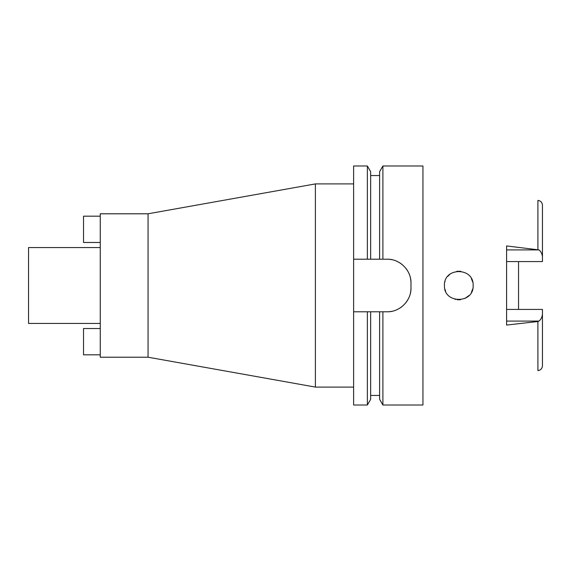 <?xml version="1.0" encoding="UTF-8"?>
<svg xmlns="http://www.w3.org/2000/svg" width="571" height="571" viewBox="0 0 571 571"><rect width="100%" height="100%" fill="white"/><g stroke="black" fill="none" stroke-linecap="round" stroke-linejoin="round"><path stroke-width="0.86" d="M506.598 261.575L542.45 261.575L542.45 256.643C541.993 253.595 540.837 251.347 538.974 249.912L506.598 245.937L506.598 325.063L537.903 321.509L537.911 370.579C540.658 370.215 542.172 368.623 542.45 365.804L542.45 309.425L506.598 309.425M518.547 309.425L518.547 261.575M542.45 256.643L542.45 205.196C542.172 202.377 540.658 200.785 537.911 200.421L537.911 249.491M444.452 285.5C443.496 303.879 474.044 304.093 473.131 285.5C473.987 266.978 443.617 267 444.452 285.5M472.695 281.974L471.382 278.641L472.695 281.988M460.761 271.296L456.821 271.296M450.112 274.08L447.7 276.414L450.126 274.073M445.637 291.21L444.923 289.162L445.637 291.21M455.051 299.347L455.422 299.44M457.2 299.754L460.526 299.739M464.93 298.462L469.112 295.457L464.958 298.447M471.432 292.281L472.702 288.997M445.045 281.41L444.909 281.91L445.045 281.41M456.893 271.282L460.854 271.311M472.695 289.012L471.41 292.309M460.462 299.746L457.135 299.746M100.26 247.557L28.55 247.557L28.55 323.443L100.26 323.443M100.26 213.79L100.26 357.21L148.06 357.21L148.06 213.79L100.26 213.79M353.62 183.912L315.378 183.912L148.06 213.79M315.378 183.912L315.378 387.088L148.06 357.21M353.62 387.088L315.378 387.088M353.62 259.205L370.65 259.205L367.374 259.205L367.374 165.99L353.62 165.99L353.62 405.01L367.374 405.01L367.374 311.795L370.65 311.795L353.62 311.795M367.374 165.99L370.65 171.671L370.65 259.205L382.898 259.205L379.615 259.205L379.615 171.671L382.898 165.99L422.94 165.99L422.94 405.01L382.898 405.01L382.898 311.795L379.615 311.795L387.088 311.795C399.686 312.18 411.348 300.71 410.984 287.891A23.903 23.903 0 0 1 410.385 293.209M367.374 405.01L370.65 399.329L370.65 311.795L379.615 311.795L379.615 399.329L382.898 405.01M410.399 277.841A23.903 23.903 0 0 1 410.984 283.109C411.384 270.461 399.821 258.82 387.088 259.205A23.903 23.903 0 0 1 392.377 259.798M397.459 261.575A23.903 23.903 0 0 1 402.005 264.437M405.788 268.227A23.903 23.903 0 0 1 408.636 272.774M408.6 298.298A23.903 23.903 0 0 1 405.731 302.844M401.934 306.62A23.903 23.903 0 0 1 397.395 309.453M392.341 311.209A23.903 23.903 0 0 1 387.088 311.795M387.088 259.205L382.898 259.205L382.898 165.99M410.984 283.109L410.984 287.891M100.26 354.819L83.523 354.819L83.523 328.525L100.26 328.525M100.26 216.181L83.523 216.181L83.523 242.475L100.26 242.475M537.903 321.509L538.974 321.088C540.837 319.653 541.993 317.405 542.45 314.357M506.598 249.912L538.974 249.912M538.974 321.088L506.598 321.088M370.65 395.453L379.615 395.453M370.65 175.547L379.615 175.547"/></g></svg>
